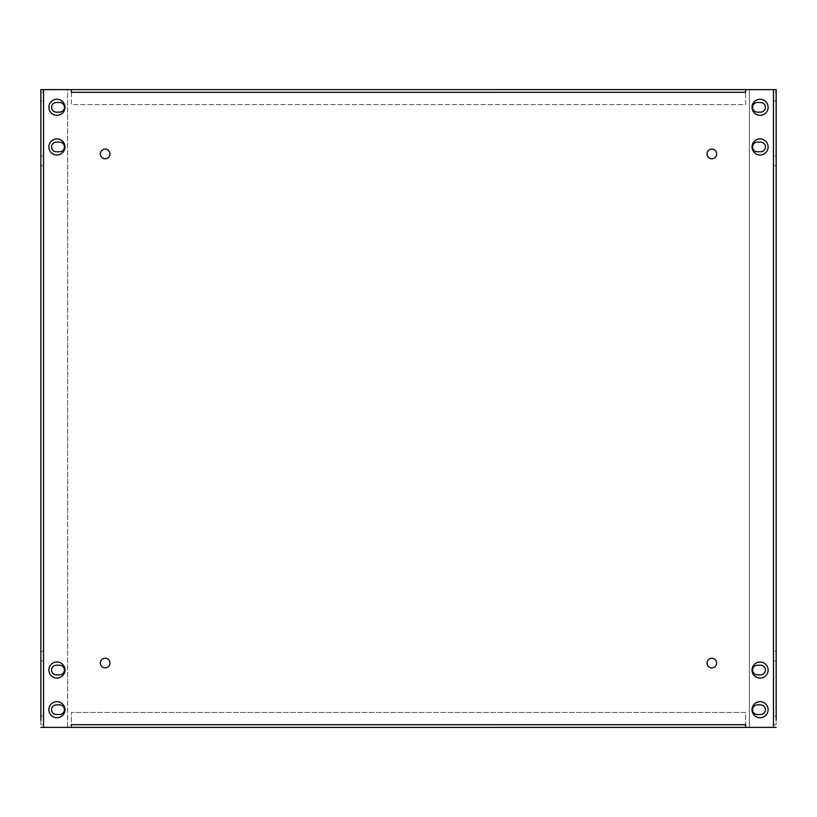 <?xml version="1.0" encoding="UTF-8"?>
<svg xmlns="http://www.w3.org/2000/svg" width="817" height="817" viewBox="0 0 817 817"><rect width="100%" height="100%" fill="white"/><g stroke="black" fill="none" stroke-linecap="round" stroke-linejoin="round"><path stroke-width="0.61" stroke-dasharray="4.08 3.06" d="M752.569 670.032A4.82 4.82 0 0 1 757.39 665.212L760.607 665.212A4.82 4.82 0 0 1 765.427 670.032A4.82 4.82 0 0 1 760.607 674.862L757.39 674.862A4.82 4.82 0 0 1 752.569 670.032M752.569 709.697A4.82 4.82 0 0 1 757.39 704.867L760.607 704.867A4.82 4.82 0 0 1 765.427 709.697A4.82 4.82 0 0 1 760.607 714.518L757.39 714.518A4.82 4.82 0 0 1 752.569 709.697M51.573 670.032A4.82 4.82 0 0 1 56.393 665.212L59.61 665.212A4.82 4.82 0 0 1 64.431 670.032A4.82 4.82 0 0 1 59.61 674.862L56.393 674.862A4.82 4.82 0 0 1 51.573 670.032M51.573 709.697A4.82 4.82 0 0 1 56.393 704.867L59.61 704.867A4.82 4.82 0 0 1 64.431 709.697A4.82 4.82 0 0 1 59.61 714.518L56.393 714.518A4.82 4.82 0 0 1 51.573 709.697M51.573 146.968A4.82 4.82 0 0 1 56.393 142.138L59.61 142.138A4.82 4.82 0 0 1 64.431 146.968A4.82 4.82 0 0 1 59.61 151.788L56.393 151.788A4.82 4.82 0 0 1 51.573 146.968M51.573 107.303A4.82 4.82 0 0 1 56.393 102.482L59.61 102.482A4.82 4.82 0 0 1 64.431 107.303A4.82 4.82 0 0 1 59.61 112.133L56.393 112.133A4.82 4.82 0 0 1 51.573 107.303M752.569 146.968A4.82 4.82 0 0 1 757.39 142.138L760.607 142.138A4.82 4.82 0 0 1 765.427 146.968A4.82 4.82 0 0 1 760.607 151.788L757.39 151.788A4.82 4.82 0 0 1 752.569 146.968M752.569 107.303A4.82 4.82 0 0 1 757.39 102.482L760.607 102.482A4.82 4.82 0 0 1 765.427 107.303A4.82 4.82 0 0 1 760.607 112.133L757.39 112.133A4.82 4.82 0 0 1 752.569 107.303M43.526 720.41L43.526 724.699L43.526 720.41M40.85 724.699L40.85 716.121L40.85 724.699L43.526 724.699M43.526 96.59L43.526 100.879L43.526 96.59M40.85 100.879L40.85 92.301L40.85 100.879L43.526 100.879M773.474 720.41L773.474 724.699L773.474 720.41M776.15 716.121L776.15 724.699L776.15 716.121L773.474 716.121M773.474 96.59L773.474 100.879L773.474 96.59M776.15 92.301L776.15 100.879L776.15 92.301L773.474 92.301M64.972 709.697A8.037 8.037 0 0 1 56.924 717.734A8.037 8.037 0 0 1 48.887 709.697A8.037 8.037 0 0 1 56.924 701.66A8.037 8.037 0 0 1 64.972 709.697M64.972 670.032A8.037 8.037 0 0 1 56.924 678.079A8.037 8.037 0 0 1 48.887 670.032A8.037 8.037 0 0 1 56.924 661.995A8.037 8.037 0 0 1 64.972 670.032M109.989 663.067A4.82 4.82 0 0 1 105.158 667.887A4.82 4.82 0 0 1 100.338 663.067A4.82 4.82 0 0 1 105.158 658.247A4.82 4.82 0 0 1 109.989 663.067M716.662 663.067A4.82 4.82 0 0 1 711.842 667.887A4.82 4.82 0 0 1 707.011 663.067A4.82 4.82 0 0 1 711.842 658.247A4.82 4.82 0 0 1 716.662 663.067M768.113 670.032A8.037 8.037 0 0 1 760.076 678.079A8.037 8.037 0 0 1 752.028 670.032A8.037 8.037 0 0 1 760.076 661.995A8.037 8.037 0 0 1 768.113 670.032M768.113 709.697A8.037 8.037 0 0 1 760.076 717.734A8.037 8.037 0 0 1 752.028 709.697A8.037 8.037 0 0 1 760.076 701.66A8.037 8.037 0 0 1 768.113 709.697M768.113 107.303A8.037 8.037 0 0 1 760.076 115.34A8.037 8.037 0 0 1 752.028 107.303A8.037 8.037 0 0 1 760.076 99.266A8.037 8.037 0 0 1 768.113 107.303M768.113 146.968A8.037 8.037 0 0 1 760.076 155.005A8.037 8.037 0 0 1 752.028 146.968A8.037 8.037 0 0 1 760.076 138.921A8.037 8.037 0 0 1 768.113 146.968M716.662 153.933A4.82 4.82 0 0 1 711.842 158.753A4.82 4.82 0 0 1 707.011 153.933A4.82 4.82 0 0 1 711.842 149.113A4.82 4.82 0 0 1 716.662 153.933M109.989 153.933A4.82 4.82 0 0 1 105.158 158.753A4.82 4.82 0 0 1 100.338 153.933A4.82 4.82 0 0 1 105.158 149.113A4.82 4.82 0 0 1 109.989 153.933M64.972 146.968A8.037 8.037 0 0 1 56.924 155.005A8.037 8.037 0 0 1 48.887 146.968A8.037 8.037 0 0 1 56.924 138.921A8.037 8.037 0 0 1 64.972 146.968M64.972 107.303A8.037 8.037 0 0 1 56.924 115.34A8.037 8.037 0 0 1 48.887 107.303A8.037 8.037 0 0 1 56.924 99.266A8.037 8.037 0 0 1 64.972 107.303M40.85 156.078L40.85 165.718L43.526 165.718L43.526 156.078L43.526 165.718L40.85 165.718L40.85 156.078L43.526 156.078L40.85 156.078M40.85 651.282L40.85 660.922L43.526 660.922L43.526 651.282L43.526 660.922L40.85 660.922L40.85 651.282L43.526 651.282L40.85 651.282M43.526 89.625L43.526 727.375L43.526 89.625L40.85 89.625L43.526 89.625M40.85 727.375L71.396 727.375L71.396 712.383L745.604 712.383L745.604 724.699L71.396 724.699L71.396 727.396L71.396 712.383L745.604 712.383L745.604 727.375L745.604 724.699L745.604 727.375L745.604 724.699L71.396 724.71L745.604 724.71L745.604 727.396L776.15 727.375L773.474 727.375L773.474 89.625L776.15 89.625L745.604 89.625L745.604 92.301L745.604 89.604L745.604 92.301L745.604 89.604L745.604 92.29L71.396 92.29L71.396 89.604L40.85 89.625M71.396 92.29L71.396 89.604L71.396 92.301L71.396 89.625L71.396 92.301L745.604 92.29L745.604 104.617L71.396 104.617L71.396 92.301L745.604 92.301L745.604 104.617L71.396 104.617L71.396 92.29M776.15 727.375L749.352 727.375L749.352 89.625L773.464 89.625L773.464 727.375L773.464 89.625L776.15 89.625M776.15 651.282L776.15 660.922L776.15 651.282L773.474 651.282L773.474 660.922L773.474 651.282L776.15 651.282M776.15 156.078L776.15 165.718L776.15 156.078L773.474 156.078L773.474 165.718L773.474 156.078L776.15 156.078M43.536 89.625L67.648 89.625L67.648 727.375L43.536 727.375L43.536 89.625L67.648 89.625L67.648 727.375L43.536 727.375L43.536 89.625L43.536 727.375M773.464 727.375L749.352 727.375L749.352 89.625L773.464 89.625L773.464 727.375L773.464 89.625M776.15 165.718L773.474 165.718L776.15 165.718M776.15 660.922L773.474 660.922L776.15 660.922M745.604 92.301L71.396 92.301L745.604 92.301M71.396 724.699L745.604 724.699L71.396 724.699M776.15 724.699L773.474 724.699M776.15 100.879L773.474 100.879M40.85 92.301L43.526 92.301M40.85 716.121L43.526 716.121"/><path stroke-width="1.23" d="M752.569 670.032A4.82 4.82 0 0 1 757.39 665.212L760.607 665.212A4.82 4.82 0 0 1 765.427 670.032A4.82 4.82 0 0 1 760.607 674.862L757.39 674.862A4.82 4.82 0 0 1 752.569 670.032M752.569 709.697A4.82 4.82 0 0 1 757.39 704.867L760.607 704.867A4.82 4.82 0 0 1 765.427 709.697A4.82 4.82 0 0 1 760.607 714.518L757.39 714.518A4.82 4.82 0 0 1 752.569 709.697M51.573 670.032A4.82 4.82 0 0 1 56.393 665.212L59.61 665.212A4.82 4.82 0 0 1 64.431 670.032A4.82 4.82 0 0 1 59.61 674.862L56.393 674.862A4.82 4.82 0 0 1 51.573 670.032M51.573 709.697A4.82 4.82 0 0 1 56.393 704.867L59.61 704.867A4.82 4.82 0 0 1 64.431 709.697A4.82 4.82 0 0 1 59.61 714.518L56.393 714.518A4.82 4.82 0 0 1 51.573 709.697M51.573 146.968A4.82 4.82 0 0 1 56.393 142.138L59.61 142.138A4.82 4.82 0 0 1 64.431 146.968A4.82 4.82 0 0 1 59.61 151.788L56.393 151.788A4.82 4.82 0 0 1 51.573 146.968M51.573 107.303A4.82 4.82 0 0 1 56.393 102.482L59.61 102.482A4.82 4.82 0 0 1 64.431 107.303A4.82 4.82 0 0 1 59.61 112.133L56.393 112.133A4.82 4.82 0 0 1 51.573 107.303M752.569 146.968A4.82 4.82 0 0 1 757.39 142.138L760.607 142.138A4.82 4.82 0 0 1 765.427 146.968A4.82 4.82 0 0 1 760.607 151.788L757.39 151.788A4.82 4.82 0 0 1 752.569 146.968M752.569 107.303A4.82 4.82 0 0 1 757.39 102.482L760.607 102.482A4.82 4.82 0 0 1 765.427 107.303A4.82 4.82 0 0 1 760.607 112.133L757.39 112.133A4.82 4.82 0 0 1 752.569 107.303M40.85 720.41L40.85 89.625L40.85 720.41M776.15 720.41L776.15 89.625L776.15 720.41M48.887 709.697A8.037 8.037 0 0 0 56.924 717.734A8.037 8.037 0 0 0 64.972 709.697A8.037 8.037 0 0 0 56.924 701.66A8.037 8.037 0 0 0 48.887 709.697M48.887 670.032A8.037 8.037 0 0 0 56.924 678.079A8.037 8.037 0 0 0 64.972 670.032A8.037 8.037 0 0 0 56.924 661.995A8.037 8.037 0 0 0 48.887 670.032M100.338 663.067A4.82 4.82 0 0 0 105.158 667.887A4.82 4.82 0 0 0 109.989 663.067A4.82 4.82 0 0 0 105.158 658.247A4.82 4.82 0 0 0 100.338 663.067M707.011 663.067A4.82 4.82 0 0 0 711.842 667.887A4.82 4.82 0 0 0 716.662 663.067A4.82 4.82 0 0 0 711.842 658.247A4.82 4.82 0 0 0 707.011 663.067M752.028 670.032A8.037 8.037 0 0 0 760.076 678.079A8.037 8.037 0 0 0 768.113 670.032A8.037 8.037 0 0 0 760.076 661.995A8.037 8.037 0 0 0 752.028 670.032M752.028 709.697A8.037 8.037 0 0 0 760.076 717.734A8.037 8.037 0 0 0 768.113 709.697A8.037 8.037 0 0 0 760.076 701.66A8.037 8.037 0 0 0 752.028 709.697M752.028 107.303A8.037 8.037 0 0 0 760.076 115.34A8.037 8.037 0 0 0 768.113 107.303A8.037 8.037 0 0 0 760.076 99.266A8.037 8.037 0 0 0 752.028 107.303M752.028 146.968A8.037 8.037 0 0 0 760.076 155.005A8.037 8.037 0 0 0 768.113 146.968A8.037 8.037 0 0 0 760.076 138.921A8.037 8.037 0 0 0 752.028 146.968M707.011 153.933A4.82 4.82 0 0 0 711.842 158.753A4.82 4.82 0 0 0 716.662 153.933A4.82 4.82 0 0 0 711.842 149.113A4.82 4.82 0 0 0 707.011 153.933M100.338 153.933A4.82 4.82 0 0 0 105.158 158.753A4.82 4.82 0 0 0 109.989 153.933A4.82 4.82 0 0 0 105.158 149.113A4.82 4.82 0 0 0 100.338 153.933M48.887 146.968A8.037 8.037 0 0 0 56.924 155.005A8.037 8.037 0 0 0 64.972 146.968A8.037 8.037 0 0 0 56.924 138.921A8.037 8.037 0 0 0 48.887 146.968M48.887 107.303A8.037 8.037 0 0 0 56.924 115.34A8.037 8.037 0 0 0 64.972 107.303A8.037 8.037 0 0 0 56.924 99.266A8.037 8.037 0 0 0 48.887 107.303M71.396 727.396L773.464 727.375L773.464 89.625L71.396 89.604L43.536 89.625L43.536 727.375L745.604 727.396L745.604 724.699L71.396 724.699L71.396 727.375M745.604 89.604L71.396 89.604L71.396 92.301L745.604 92.301L745.604 89.625M43.536 727.375L40.85 727.375M40.85 89.625L43.536 89.625M773.464 89.625L776.15 89.625M776.15 727.375L773.464 727.375"/></g></svg>
